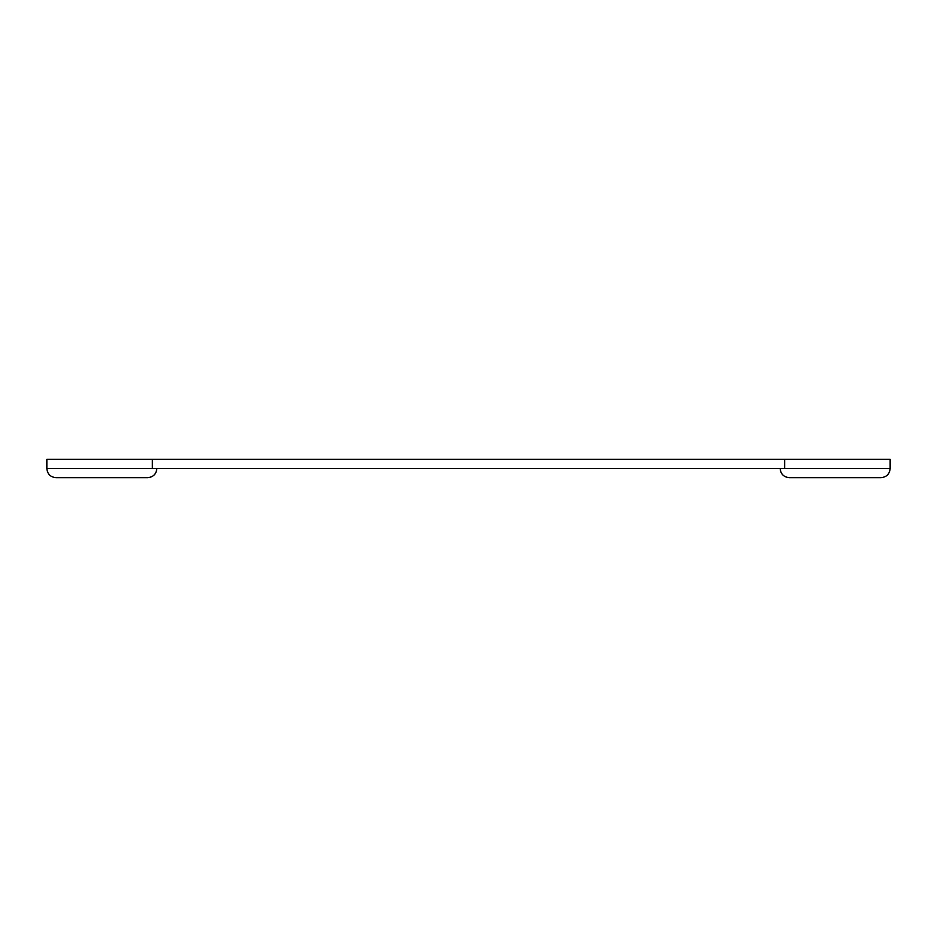 <?xml version="1.0" encoding="UTF-8"?>
<svg xmlns="http://www.w3.org/2000/svg" width="937" height="937" viewBox="0 0 937 937"><rect width="100%" height="100%" fill="white"/><g stroke="black" fill="none" stroke-linecap="round" stroke-linejoin="round"><path stroke-width="1.41" d="M780.158 468.5C780.697 474.063 783.754 477.12 789.317 477.671L880.979 477.671C886.554 477.12 889.611 474.063 890.15 468.5L784.644 468.5L784.644 459.329L152.356 459.329L152.356 468.5L784.644 468.5M152.356 468.5L46.85 468.5C47.389 474.063 50.446 477.12 56.021 477.671L147.683 477.671C153.246 477.12 156.303 474.063 156.842 468.5M152.356 459.329L46.85 459.329L46.85 468.5M890.15 468.5L890.15 459.329L784.644 459.329"/></g></svg>
